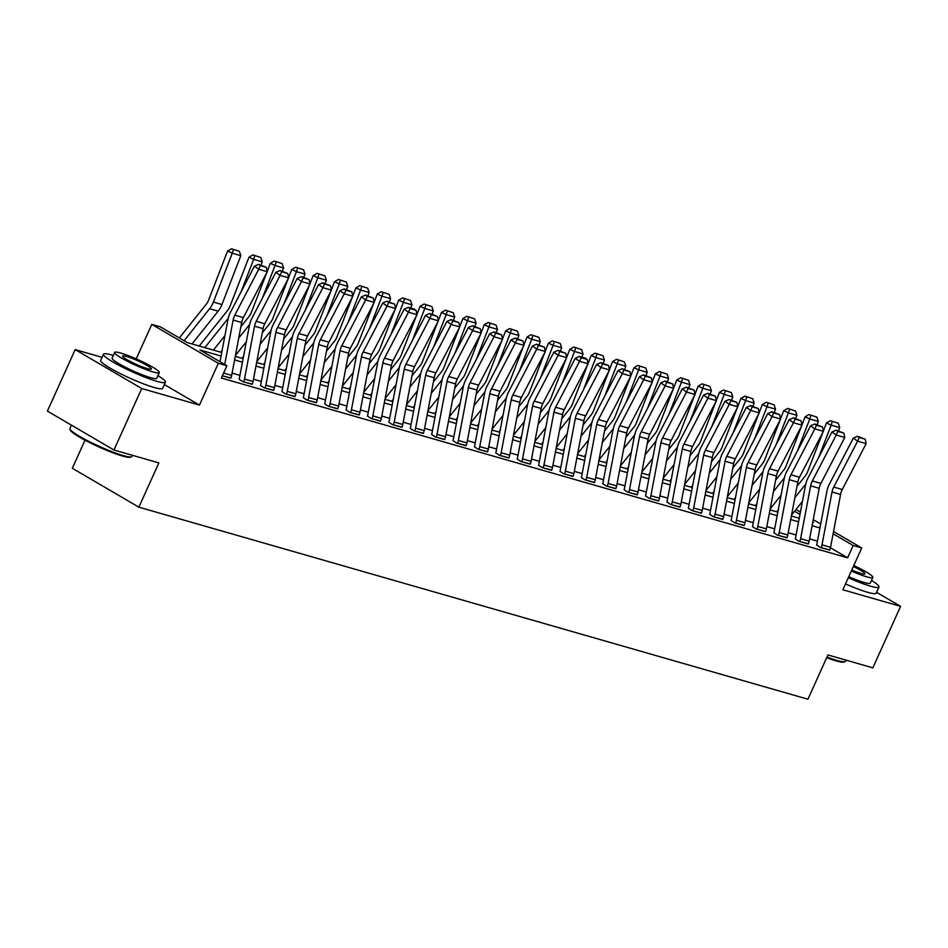 <?xml version="1.0" encoding="UTF-8"?>
<svg xmlns="http://www.w3.org/2000/svg" width="948" height="948" viewBox="0 0 948 948"><rect width="100%" height="100%" fill="white"/><g stroke="black" fill="none" stroke-linecap="round" stroke-linejoin="round"><path stroke-width="1.42" d="M85.012 440.18L72.332 468.276L138.87 507.168L807.933 699.221L827.924 654.95L872.835 667.842L900.6 606.353L876.568 592.31M138.87 507.168L158.861 462.897L113.95 450.004L47.4 411.1L75.165 349.611L141.714 388.514L199.459 405.092L218.336 363.285L151.798 324.382L160.354 326.835L187.325 342.607L221.725 352.478M102.052 357.337L75.165 349.611M136.216 358.877L151.798 324.382M113.95 450.004L141.714 388.514M221.05 356.033L199.921 349.966L226.892 365.738L221.346 378.039L847.619 557.815L830.448 547.778M817.46 541.118L809.604 538.867M796.071 534.98L788.215 532.729M774.682 528.842L766.825 526.59M753.293 522.704L745.436 520.452M731.903 516.565L724.047 514.314M710.514 510.427L702.658 508.175M689.125 504.289L681.268 502.025M667.736 498.15L659.879 495.887M646.346 492L638.49 489.749M624.957 485.862L617.101 483.61M603.568 479.724L595.711 477.472M582.179 473.585L574.322 471.334M560.789 467.447L552.933 465.195M539.4 461.309L531.544 459.045M518.011 455.17L510.154 452.907M496.622 449.032L488.765 446.769M475.232 442.882L467.376 440.63M453.843 436.744L445.987 434.492M432.454 430.605L424.597 428.354M411.065 424.467L403.208 422.216M389.675 418.329L381.819 416.077M368.286 412.19L360.43 409.927M346.897 406.052L339.04 403.789M325.508 399.914L317.651 397.65M304.118 393.764L296.262 391.512M282.729 387.625L274.873 385.374M261.34 381.487L253.483 379.236M239.951 375.349L232.094 373.097M223.586 373.062L231.656 375.384A9.516 7.193 -74 0 1 230.767 378.205L222.365 375.787L230.862 377.991M244.489 379.07L253.045 381.523A9.516 7.193 -74 0 1 252.156 384.343L243.6 381.878A9.516 7.193 -74 0 0 244.489 379.07L254.514 326.195A13.604 10.274 106 0 1 256.209 321.289L280.11 275.382L275.821 272.313L251.931 318.232A20.394 15.417 -74 0 0 249.383 325.579L239.358 378.453A2.725 2.05 106 0 1 239.109 379.259L242.747 381.641L252.251 384.141M265.878 385.208L274.434 387.661A9.516 7.193 -74 0 1 273.545 390.481L264.99 388.028A9.516 7.193 -74 0 0 265.878 385.208L275.904 332.333A13.604 10.274 106 0 1 277.598 327.439L301.5 281.52L297.21 278.451L273.32 324.37A20.394 15.417 -74 0 0 270.773 331.717L260.747 384.592A2.725 2.05 106 0 1 260.499 385.398L264.137 387.779L273.64 390.28M287.268 391.346L295.823 393.799A9.516 7.193 -74 0 1 294.935 396.62L286.379 394.167A9.516 7.193 -74 0 0 287.268 391.346L297.293 338.472A13.604 10.274 106 0 1 298.987 333.578L322.889 287.659L318.599 284.601L294.709 330.508A20.394 15.417 -74 0 0 292.162 337.855L282.137 390.73A2.725 2.05 106 0 1 281.888 391.536L285.526 393.918L295.029 396.418M308.657 397.485L317.213 399.938A9.516 7.193 -74 0 1 316.324 402.758L307.768 400.305A9.516 7.193 -74 0 0 308.657 397.485L318.682 344.61A13.604 10.274 106 0 1 320.377 339.716L344.278 293.797L339.988 290.74L316.099 336.647A20.394 15.417 -74 0 0 313.551 343.994L303.526 396.868A2.725 2.05 106 0 1 303.277 397.674L306.915 400.056L316.419 402.556M330.046 403.623L338.602 406.076A9.516 7.193 -74 0 1 337.713 408.896L329.157 406.443A9.516 7.193 -74 0 0 330.046 403.623L340.071 350.748A13.604 10.274 106 0 1 341.766 345.854L365.667 299.947L361.378 296.878L337.488 342.785A20.394 15.417 -74 0 0 334.94 350.144L324.915 403.007A2.725 2.05 106 0 1 324.666 403.812L328.304 406.194L337.808 408.695M351.435 409.761L359.991 412.214A9.516 7.193 -74 0 1 359.102 415.034L350.547 412.581A9.516 7.193 -74 0 0 351.435 409.761L361.461 356.898A13.604 10.274 106 0 1 363.155 351.992L387.057 306.086L382.767 303.016L358.877 348.923A20.394 15.417 -74 0 0 356.329 356.282L346.304 409.145A2.725 2.05 106 0 1 346.056 409.951L349.694 412.333L359.197 414.833M372.825 415.899L381.38 418.364A9.516 7.193 -74 0 1 380.492 421.173L371.936 418.72A9.516 7.193 -74 0 0 372.825 415.899L382.85 363.037A13.604 10.274 106 0 1 384.544 358.131L408.446 312.224L404.156 309.155L380.267 355.073A20.394 15.417 -74 0 0 377.719 362.42L367.694 415.283A2.725 2.05 106 0 1 367.445 416.089L371.083 418.471L380.586 420.971M394.214 422.038L402.77 424.503A9.516 7.193 -74 0 1 401.881 427.323L393.325 424.858A9.516 7.193 -74 0 0 394.214 422.038L404.239 369.175A13.604 10.274 106 0 1 405.934 364.269L429.835 318.362L425.545 315.293L401.656 361.212A20.394 15.417 -74 0 0 399.108 368.559L389.083 421.433A2.725 2.05 106 0 1 388.834 422.227L392.472 424.621L401.976 427.11M415.603 428.188L424.159 430.641A9.516 7.193 -74 0 1 423.27 433.461L414.714 430.996A9.516 7.193 -74 0 0 415.603 428.188L425.628 375.313A13.604 10.274 106 0 1 427.323 370.407L451.224 324.5L446.935 321.431L423.045 367.35A20.394 15.417 -74 0 0 420.497 374.697L410.472 427.572A2.725 2.05 106 0 1 410.223 428.377L413.861 430.759L423.365 433.26M436.992 434.326L445.548 436.779A9.516 7.193 -74 0 1 444.659 439.599L436.104 437.147A9.516 7.193 -74 0 0 436.992 434.326L447.018 381.452A13.604 10.274 106 0 1 448.712 376.557L472.614 330.639L468.324 327.57L444.434 373.488A20.394 15.417 -74 0 0 441.887 380.835L431.861 433.71A2.725 2.05 106 0 1 431.613 434.516L435.251 436.898L444.754 439.398M458.382 440.464L466.937 442.917A9.516 7.193 -74 0 1 466.049 445.738L457.493 443.285A9.516 7.193 -74 0 0 458.382 440.464L468.407 387.59A13.604 10.274 106 0 1 470.101 382.696L494.003 336.777L489.713 333.72L465.824 379.627A20.394 15.417 -74 0 0 463.276 386.974L453.251 439.848A2.725 2.05 106 0 1 453.002 440.654L456.64 443.036L466.143 445.536M479.771 446.603L488.327 449.056A9.516 7.193 -74 0 1 487.438 451.876L478.882 449.423A9.516 7.193 -74 0 0 479.771 446.603L489.796 393.728A13.604 10.274 106 0 1 491.491 388.834L515.392 342.915L511.102 339.858L487.213 385.765A20.394 15.417 -74 0 0 484.665 393.112L474.64 445.987A2.725 2.05 106 0 1 474.391 446.792L478.029 449.174L487.533 451.675M501.16 452.741L509.716 455.194A9.516 7.193 -74 0 1 508.827 458.014L500.271 455.561A9.516 7.193 -74 0 0 501.16 452.741L511.185 399.878A13.604 10.274 106 0 1 512.88 394.972L536.781 349.065L532.492 345.996L508.602 391.903A20.394 15.417 -74 0 0 506.054 399.262L496.029 452.125A2.725 2.05 106 0 1 495.78 452.931L499.418 455.313L508.922 457.813M522.549 458.879L531.105 461.332A9.516 7.193 -74 0 1 530.216 464.153L521.661 461.7A9.516 7.193 -74 0 0 522.549 458.879L532.575 406.017A13.604 10.274 106 0 1 534.269 401.111L558.171 355.204L553.881 352.135L529.991 398.041A20.394 15.417 -74 0 0 527.444 405.4L517.418 458.263A2.725 2.05 106 0 1 517.17 459.069L520.808 461.451L530.311 463.951M543.939 465.018L552.494 467.483A9.516 7.193 -74 0 1 551.606 470.291L543.05 467.838A9.516 7.193 -74 0 0 543.939 465.018L553.964 412.155A13.604 10.274 106 0 1 555.658 407.249L579.56 361.342L575.27 358.273L551.38 404.192A20.394 15.417 -74 0 0 548.833 411.539L538.808 464.401A2.725 2.05 106 0 1 538.559 465.207L542.197 467.589L551.7 470.089M565.328 471.156L573.884 473.621A9.516 7.193 -74 0 1 572.995 476.441L564.439 473.976A9.516 7.193 -74 0 0 565.328 471.156L575.353 418.293A13.604 10.274 106 0 1 577.048 413.387L600.949 367.48L596.659 364.411L572.77 410.33A20.394 15.417 -74 0 0 570.222 417.677L560.197 470.552A2.725 2.05 106 0 1 559.948 471.346L563.586 473.739L573.09 476.228M586.717 477.306L595.273 479.759A9.516 7.193 -74 0 1 594.384 482.579L585.828 480.115A9.516 7.193 -74 0 0 586.717 477.306L596.742 424.431A13.604 10.274 106 0 1 598.437 419.537L622.338 373.619L618.049 370.55L594.159 416.468A20.394 15.417 -74 0 0 591.611 423.815L581.586 476.69A2.725 2.05 106 0 1 581.337 477.496L584.975 479.878L594.479 482.378M608.106 483.444L616.662 485.897A9.516 7.193 -74 0 1 615.773 488.718L607.218 486.265A9.516 7.193 -74 0 0 608.106 483.444L618.132 430.57A13.604 10.274 106 0 1 619.826 425.676L643.728 379.757L639.438 376.7L615.548 422.607A20.394 15.417 -74 0 0 613 429.954L602.975 482.828A2.725 2.05 106 0 1 602.727 483.634L606.365 486.016L615.868 488.516M629.496 489.583L638.051 492.036A9.516 7.193 -74 0 1 637.163 494.856L628.607 492.403A9.516 7.193 -74 0 0 629.496 489.583L639.521 436.708A13.604 10.274 106 0 1 641.215 431.814L665.117 385.895L660.827 382.838L636.938 428.745A20.394 15.417 -74 0 0 634.39 436.092L624.365 488.967A2.725 2.05 106 0 1 624.116 489.772L627.754 492.154L637.257 494.655M650.885 495.721L659.441 498.174A9.516 7.193 -74 0 1 658.552 500.994L649.996 498.541A9.516 7.193 -74 0 0 650.885 495.721L660.91 442.846A13.604 10.274 106 0 1 662.605 437.952L686.506 392.034L682.216 388.976L658.327 434.883A20.394 15.417 -74 0 0 655.779 442.23L645.754 495.105A2.725 2.05 106 0 1 645.505 495.911L649.143 498.293L658.647 500.793M672.274 501.859L680.83 504.312A9.516 7.193 -74 0 1 679.941 507.133L671.385 504.68A9.516 7.193 -74 0 0 672.274 501.859L682.299 448.996A13.604 10.274 106 0 1 683.994 444.091L707.895 398.184L703.606 395.115L679.716 441.021A20.394 15.417 -74 0 0 677.168 448.38L667.143 501.243A2.725 2.05 106 0 1 666.894 502.049L670.532 504.431L680.036 506.931M693.663 507.998L702.219 510.451A9.516 7.193 -74 0 1 701.33 513.271L692.775 510.818A9.516 7.193 -74 0 0 693.663 507.998L703.689 455.135A13.604 10.274 106 0 1 705.383 450.229L729.285 404.322L724.995 401.253L701.105 447.16A20.394 15.417 -74 0 0 698.558 454.519L688.532 507.381A2.725 2.05 106 0 1 688.284 508.187L691.922 510.569L701.425 513.069M715.053 514.136L723.608 516.601A9.516 7.193 -74 0 1 722.72 519.409L714.164 516.956A9.516 7.193 -74 0 0 715.053 514.136L725.078 461.273A13.604 10.274 106 0 1 726.772 456.367L750.674 410.46L746.384 407.391L722.495 453.31A20.394 15.417 -74 0 0 719.947 460.657L709.922 513.52A2.725 2.05 106 0 1 709.673 514.326L713.311 516.707L722.814 519.208M736.442 520.274L744.998 522.739A9.516 7.193 -74 0 1 744.109 525.559L735.553 523.095A9.516 7.193 -74 0 0 736.442 520.274L746.467 467.411A13.604 10.274 106 0 1 748.162 462.506L772.063 416.599L767.773 413.529L743.884 459.448A20.394 15.417 -74 0 0 741.336 466.795L731.311 519.67A2.725 2.05 106 0 1 731.062 520.476L734.7 522.858L744.192 525.358M757.831 526.424L766.387 528.877A9.516 7.193 -74 0 1 765.498 531.698L756.942 529.233A9.516 7.193 -74 0 0 757.831 526.424L767.856 473.55A13.604 10.274 106 0 1 769.551 468.656L793.452 422.737L789.163 419.668L765.273 465.587A20.394 15.417 -74 0 0 762.725 472.934L752.7 525.808A2.725 2.05 106 0 1 752.451 526.614L756.089 528.996L765.581 531.496M779.22 532.563L787.776 535.016A9.516 7.193 -74 0 1 786.887 537.836L778.332 535.383A9.516 7.193 -74 0 0 779.22 532.563L789.246 479.688A13.604 10.274 106 0 1 790.94 474.794L814.842 428.875L810.552 425.818L786.662 471.725A20.394 15.417 -74 0 0 784.115 479.072L774.089 531.947A2.725 2.05 106 0 1 773.841 532.752L777.479 535.134L786.97 537.635M800.61 538.701L809.165 541.154A9.516 7.193 -74 0 1 808.277 543.974L799.721 541.521A9.516 7.193 -74 0 0 800.61 538.701L810.635 485.826A13.604 10.274 106 0 1 812.329 480.932L836.231 435.014L831.941 431.956L808.052 477.863A20.394 15.417 -74 0 0 805.504 485.21L795.479 538.085A2.725 2.05 106 0 1 795.23 538.891L798.868 541.272L808.36 543.773M821.999 544.839L830.555 547.292A9.516 7.193 -74 0 1 829.666 550.113L821.11 547.66A9.516 7.193 -74 0 0 821.999 544.839L832.024 491.965A13.604 10.274 106 0 1 833.719 487.071L857.62 441.152L853.33 438.094L829.441 484.001A20.394 15.417 -74 0 0 826.893 491.36L816.868 544.223A2.725 2.05 106 0 1 816.619 545.029L820.257 547.411L829.749 549.911M833.553 531.496L861.732 547.968L842.855 589.774L900.6 606.353M861.732 547.968L853.176 545.515L833.114 533.783M847.619 557.815L853.176 545.515M226.892 365.738L218.336 363.285M795.965 509.526L800.408 512.121M813.254 519.623L820.707 523.983M812.768 522.147L813.609 522.384L812.815 521.921M799.97 514.409L794.59 511.268M235.258 356.365L243.115 358.617M256.647 362.503L264.504 364.767M278.037 368.642L285.893 370.905M299.426 374.792L307.282 377.043M320.815 380.93L328.672 383.182M342.204 387.068L350.061 389.32M363.594 393.207L371.45 395.458M384.983 399.345L392.839 401.596M406.372 405.483L414.229 407.735M427.761 411.622L435.618 413.885M449.151 417.76L457.007 420.023M470.54 423.91L478.396 426.162M491.929 430.048L499.786 432.3M513.318 436.187L521.175 438.438M534.708 442.325L542.564 444.576M556.097 448.463L563.953 450.715M577.486 454.602L585.343 456.865M598.875 460.74L606.732 463.003M620.265 466.878L628.121 469.142M641.654 473.028L649.51 475.28M663.043 479.167L670.9 481.418M684.432 485.305L692.289 487.556M705.822 491.443L713.678 493.695M727.211 497.582L735.067 499.833M748.6 503.72L756.457 505.983M769.989 509.858L777.846 512.121M791.379 515.996L799.235 518.26M819.949 527.953L812.092 525.69M798.56 521.815L790.703 519.551M777.17 515.665L769.314 513.413M755.781 509.526L747.925 507.275M734.392 503.388L726.535 501.137M713.003 497.25L705.146 494.998M691.613 491.111L683.757 488.86M670.224 484.973L662.368 482.71M648.835 478.835L640.978 476.571M627.446 472.697L619.589 470.433M606.056 466.546L598.2 464.295M584.667 460.408L576.811 458.157M563.278 454.27L555.421 452.018M541.889 448.131L534.032 445.88M520.499 441.993L512.643 439.742M499.11 435.855L491.254 433.591M477.721 429.717L469.864 427.453M456.332 423.578L448.475 421.315M434.942 417.428L427.086 415.177M413.553 411.29L405.697 409.038M392.164 405.151L384.307 402.9M370.775 399.013L362.918 396.762M349.385 392.875L341.529 390.623M327.996 386.737L320.14 384.473M306.607 380.598L298.75 378.335M285.218 374.448L277.361 372.197M263.828 368.31L255.972 366.058M242.439 362.172L234.583 359.92M199.459 405.092L164.348 384.568M224.712 364.459L233.125 320.057A13.604 10.274 106 0 1 234.82 315.151L258.721 269.244L254.431 266.175L230.542 312.093A20.394 15.417 -74 0 0 227.994 319.44L219.983 361.698M231.656 375.384L241.681 322.51A13.604 10.274 106 0 1 243.375 317.616L267.277 271.697L258.721 269.244L260.321 265.606L266.317 267.324L258.614 264.373L260.321 265.606M258.614 264.373L254.431 266.175M267.277 271.697L266.317 267.324M239.406 251.362L231.537 248.779L239.406 251.362L240.828 255.676L221.939 304.521A20.394 15.417 106 0 1 218.159 311.145L192.017 343.958M240.828 255.676L232.272 253.223L213.383 302.057A20.394 15.417 106 0 1 209.603 308.692L184.09 340.711M233.409 249.644L232.272 253.223L227.579 251.042L231.537 248.779M179.362 337.95L206.178 304.308A13.604 10.274 -74 0 0 208.69 299.888L227.579 251.042M253.045 381.523L263.07 328.648A13.604 10.274 106 0 1 264.765 323.754L288.666 277.835L280.11 275.382L281.71 271.744L287.706 273.462L280.004 270.512L281.71 271.744M280.004 270.512L275.821 272.313M288.666 277.835L287.706 273.462M274.434 387.661L284.459 334.786A13.604 10.274 106 0 1 286.154 329.892L310.055 283.973L301.5 281.52L303.099 277.882L309.095 279.601L301.393 276.65L303.099 277.882M301.393 276.65L297.21 278.451M310.055 283.973L309.095 279.601M295.823 393.799L305.849 340.925A13.604 10.274 106 0 1 307.543 336.03L331.445 290.124L322.889 287.659L324.489 284.021L330.485 285.739L322.782 282.788L324.489 284.021M322.782 282.788L318.599 284.601M331.445 290.124L330.485 285.739M260.795 257.501L252.926 254.917L260.795 257.501L262.217 261.814L260.961 265.049M224.925 335.639L213.407 350.096M228.243 318.291L204.851 347.632M262.217 261.814L253.661 259.361L241.148 291.7M254.799 255.782L253.661 259.361L248.969 257.181L252.926 254.917M199.21 346.02L227.567 310.446A13.604 10.274 -74 0 0 230.08 306.026L248.969 257.181M282.184 263.639L274.316 261.056L282.184 263.639L283.606 267.952L282.35 271.187M246.314 341.778L235.448 355.417M249.632 324.429L238.73 338.116M283.606 267.952L275.05 265.499L262.537 297.838M276.188 261.921L275.05 265.499L270.358 263.319L274.316 261.056M240.887 326.704L248.957 316.585A13.604 10.274 -74 0 0 251.469 312.165L266.672 272.858M267.218 271.448L270.358 263.319M220.6 352.158L222.164 350.203M303.573 269.789L295.705 267.194L303.573 269.789L304.995 274.091L303.739 277.326M267.703 347.916L256.837 361.555M271.021 330.568L260.119 344.254M304.995 274.091L296.44 271.638L283.926 303.976M297.577 268.071L296.44 271.638L291.747 269.457L295.705 267.194M262.276 332.855L270.346 322.723A13.604 10.274 -74 0 0 272.858 318.303L288.062 278.996M288.607 277.586L291.747 269.457M241.989 358.297L243.553 356.341M317.213 399.938L327.238 347.075A13.604 10.274 106 0 1 328.932 342.169L352.834 296.262L344.278 293.797L345.878 290.159L351.874 291.877L344.171 288.939L345.878 290.159M344.171 288.939L339.988 290.74M352.834 296.262L351.874 291.877M324.963 275.927L317.094 273.332L324.963 275.927L326.385 280.229L325.128 283.464M289.093 354.066L278.226 367.694M292.411 336.706L281.509 350.393M326.385 280.229L317.829 277.776L305.315 310.115M318.966 274.209L317.829 277.776L313.136 275.595L317.094 273.332M283.665 338.993L291.735 328.861A13.604 10.274 -74 0 0 294.247 324.441L309.451 285.135M309.996 283.725L313.136 275.595M263.378 364.435L264.942 362.48M131.428 456.829L130.362 457.232A33.18 4.112 -155.7 0 1 122.517 456.035A33.18 4.112 -155.7 0 1 90.309 442.894A33.18 4.112 -155.7 0 1 70.353 430.131L69.951 429.077A33.998 4.207 24.3 0 0 90.392 442.147A33.998 4.207 24.3 0 0 123.382 455.621A33.998 4.207 24.3 0 0 131.428 456.829A33.998 4.207 24.3 0 0 131.891 456.462L132.412 455.301M71.432 425.154L69.915 428.484A33.998 4.207 24.3 0 0 69.951 429.077M113.333 355.464A33.998 4.207 24.3 0 0 111.959 355.05A33.998 4.207 24.3 0 0 103.462 354.208A33.998 4.207 24.3 0 0 122.126 366.971A33.998 4.207 24.3 0 0 156.918 381.333A33.998 4.207 24.3 0 0 165.426 382.186A33.998 4.207 24.3 0 0 157.949 375.609M103.462 354.208L100.678 360.359A33.998 4.207 24.3 0 0 119.353 373.121A33.998 4.207 24.3 0 0 154.145 387.483A33.998 4.207 24.3 0 0 162.653 388.336L165.426 382.186M159.3 372.611L156.752 378.264A24.482 3.034 -155.7 0 1 150.625 377.659A24.482 3.034 -155.7 0 1 125.574 367.314A24.482 3.034 -155.7 0 1 112.137 358.119L114.684 352.466A24.482 3.034 24.3 0 0 128.122 361.65A24.482 3.034 24.3 0 0 153.185 371.995A24.482 3.034 24.3 0 0 159.3 372.611A24.482 3.034 24.3 0 0 145.862 363.428A24.482 3.034 24.3 0 0 120.811 353.071A24.482 3.034 24.3 0 0 114.684 352.466M147.426 368.642A15.772 1.955 24.3 0 0 151.372 369.033A15.772 1.955 24.3 0 0 142.71 363.108A15.772 1.955 24.3 0 0 126.558 356.436A15.772 1.955 24.3 0 0 122.624 356.045A15.772 1.955 24.3 0 0 131.286 361.97A15.772 1.955 24.3 0 0 147.426 368.642M826.964 657.071A33.998 4.207 24.3 0 0 836.93 660.436A33.998 4.207 24.3 0 0 844.976 661.657L843.91 662.048A33.18 4.112 -155.7 0 1 836.053 660.863A33.18 4.112 -155.7 0 1 826.68 657.699M848.282 577.759A33.998 4.207 24.3 0 0 870.465 586.16A33.998 4.207 24.3 0 0 878.974 587.013A33.998 4.207 24.3 0 0 871.496 580.437M845.498 583.909A33.998 4.207 24.3 0 0 867.693 592.31A33.998 4.207 24.3 0 0 876.189 593.164L878.974 587.013M851.316 571.028A24.482 3.034 24.3 0 0 866.733 576.822A24.482 3.034 24.3 0 0 872.847 577.439L870.288 583.091A24.482 3.034 -155.7 0 1 864.173 582.487A24.482 3.034 -155.7 0 1 848.768 576.68M851.766 570.032A15.772 1.955 24.3 0 0 860.974 573.457A15.772 1.955 24.3 0 0 864.92 573.86A15.772 1.955 24.3 0 0 853.354 566.513M844.976 661.657A33.998 4.207 24.3 0 0 845.426 661.289L845.948 660.128M872.847 577.439A24.482 3.034 24.3 0 0 853.804 565.529M338.602 406.076L348.627 353.213A13.604 10.274 106 0 1 350.322 348.307L374.223 302.4L365.667 299.947L367.267 296.297L373.263 298.016L365.561 295.077L367.267 296.297M365.561 295.077L361.378 296.878M374.223 302.4L373.263 298.016M346.352 282.066L338.483 279.47L346.352 282.066L347.774 286.379L346.518 289.602M310.482 360.204L299.615 373.844M313.8 342.844L302.898 356.531M347.774 286.379L339.218 283.914L326.704 316.265M340.356 280.347L339.218 283.914L334.526 281.734L338.483 279.47M305.055 345.131L313.124 335A13.604 10.274 -74 0 0 315.637 330.579L330.84 291.273M331.385 289.863L334.526 281.734M284.767 370.573L286.332 368.618M359.991 412.214L370.016 359.351A13.604 10.274 106 0 1 371.711 354.445L395.612 308.538L387.057 306.086L388.656 302.436L394.652 304.154L386.95 301.215L388.656 302.436M386.95 301.215L382.767 303.016M395.612 308.538L394.652 304.154M367.741 288.204L359.873 285.609L367.741 288.204L369.163 292.517L367.907 295.752M331.871 366.343L321.005 379.982M335.189 348.994L324.287 362.669M369.163 292.517L360.607 290.052L348.094 322.403M361.745 286.486L360.607 290.052L355.915 287.884L359.873 285.609M326.444 351.27L334.514 341.138A13.604 10.274 -74 0 0 337.026 336.718L352.229 297.411M352.774 296.001L355.915 287.884M306.157 376.723L307.721 374.756M381.38 418.364L391.406 365.49A13.604 10.274 106 0 1 393.1 360.584L417.001 314.677L408.446 312.224L410.046 308.574L416.042 310.304L414.323 309.072L408.339 307.353L410.046 308.574M408.339 307.353L404.156 309.155M417.001 314.677L416.042 310.304M389.13 294.342L381.262 291.759L389.13 294.342L390.552 298.656L389.296 301.891M353.26 372.481L342.394 386.12M356.578 355.133L345.676 368.808M390.552 298.656L381.997 296.203L369.483 328.541M383.134 292.624L381.997 296.203L377.304 294.022L381.262 291.759M347.833 357.408L355.903 347.276A13.604 10.274 -74 0 0 358.415 342.856L373.619 303.55M374.164 302.139L377.304 294.022M327.546 382.862L329.11 380.906M402.77 424.503L412.795 371.628A13.604 10.274 106 0 1 414.489 366.734L438.391 320.815L429.835 318.362L431.435 314.724L437.431 316.442L429.728 313.492L431.435 314.724M429.728 313.492L425.545 315.293M438.391 320.815L437.431 316.442M410.52 300.48L402.651 297.897L410.52 300.48L411.942 304.794L410.685 308.029M374.65 378.619L363.771 392.259M377.968 361.271L367.066 374.946M411.942 304.794L403.386 302.341L390.872 334.68M404.523 298.762L403.386 302.341L398.693 300.161L402.651 297.897M369.222 363.546L377.292 353.426A13.604 10.274 -74 0 0 379.804 349.006L395.008 309.688M395.553 308.278L398.693 300.161M348.935 389L350.499 387.045M424.159 430.641L434.184 377.766A13.604 10.274 106 0 1 435.879 372.872L459.78 326.953L451.224 324.5L452.824 320.862L458.82 322.581L451.118 319.63L452.824 320.862M451.118 319.63L446.935 321.431M459.78 326.953L458.82 322.581M431.909 306.619L424.04 304.035L431.909 306.619L433.331 310.932L432.075 314.167M396.039 384.758L385.161 398.397M399.357 367.409L388.455 381.096M433.331 310.932L424.775 308.479L412.262 340.818M425.913 304.901L424.775 308.479L420.083 306.299L424.04 304.035M390.612 369.684L398.681 359.565A13.604 10.274 -74 0 0 401.194 355.144L416.397 315.826M416.942 314.428L420.083 306.299M370.324 395.138L371.889 393.183M445.548 436.779L455.573 383.904A13.604 10.274 106 0 1 457.268 379.01L481.169 333.092L472.614 330.639L474.213 327.001L480.209 328.719L472.507 325.768L474.213 327.001M472.507 325.768L468.324 327.57M481.169 333.092L480.209 328.719M453.298 312.769L445.43 310.174L453.298 312.769L454.708 317.07L453.464 320.306M417.428 390.896L406.55 404.535M420.746 373.548L409.844 387.234M454.708 317.07L446.153 314.618L433.651 346.956M447.302 311.039L446.153 314.618L441.472 312.437L445.43 310.174M412.001 375.823L420.071 365.703A13.604 10.274 -74 0 0 422.583 361.283L437.786 321.976M438.332 320.566L441.472 312.437M391.714 401.277L393.278 399.321M466.937 442.917L476.963 390.055A13.604 10.274 106 0 1 478.657 385.149L502.559 339.242L494.003 336.777L495.603 333.139L501.599 334.857L493.896 331.907L495.603 333.139M493.896 331.907L489.713 333.72M502.559 339.242L501.599 334.857M474.687 318.907L466.819 316.312L474.687 318.907L476.097 323.209L474.853 326.444M438.817 397.034L427.939 410.674M442.135 379.686L431.233 393.373M476.097 323.209L467.542 320.756L455.04 353.094M468.691 317.189L467.542 320.756L462.861 318.575L466.819 316.312M433.39 381.973L441.46 371.841A13.604 10.274 -74 0 0 443.972 367.421L459.176 328.115M459.721 326.704L462.861 318.575M413.103 407.415L414.667 405.46M488.327 449.056L498.352 396.193A13.604 10.274 106 0 1 500.046 391.287L523.948 345.38L515.392 342.915L516.992 339.277L522.988 340.996L515.285 338.057L516.992 339.277M515.285 338.057L511.102 339.858M523.948 345.38L522.988 340.996M496.077 325.046L488.208 322.45L496.077 325.046L497.487 329.347L496.242 332.582M460.207 403.184L449.328 416.812M463.525 385.824L452.623 399.511M497.487 329.347L488.931 326.894L476.429 359.233M490.08 323.327L488.931 326.894L484.25 324.714L488.208 322.45M454.779 388.111L462.849 377.979A13.604 10.274 -74 0 0 465.361 373.559L480.565 334.253M481.11 332.843L484.25 324.714M434.492 413.553L436.056 411.598M509.716 455.194L519.741 402.331A13.604 10.274 106 0 1 521.436 397.425L545.337 351.518L536.781 349.065L538.381 345.416L544.377 347.134L536.675 344.195L538.381 345.416M536.675 344.195L532.492 345.996M545.337 351.518L544.377 347.134M517.466 331.184L509.597 328.589L517.466 331.184L518.876 335.497L517.632 338.732M481.596 409.323L470.718 422.962M484.914 391.962L474 405.649M518.876 335.497L510.32 333.032L497.819 365.383M511.47 329.466L510.32 333.032L505.639 330.864L509.597 328.589M476.169 394.25L484.238 384.118A13.604 10.274 -74 0 0 486.751 379.698L501.954 340.391M502.499 338.981L505.639 330.864M455.881 419.691L457.446 417.736M531.105 461.332L541.13 408.469A13.604 10.274 106 0 1 542.825 403.564L566.726 357.657L558.171 355.204L559.77 351.554L565.766 353.272L558.064 350.333L559.77 351.554M558.064 350.333L553.881 352.135M566.726 357.657L565.766 353.272M538.855 337.322L530.987 334.727L538.855 337.322L540.265 341.636L539.021 344.871M502.985 415.461L492.107 429.1M506.303 398.113L495.389 411.788M540.265 341.636L531.71 339.171L519.208 371.521M532.859 335.604L531.71 339.171L527.029 337.002L530.987 334.727M497.558 400.388L505.628 390.256A13.604 10.274 -74 0 0 508.14 385.836L523.343 346.53M523.889 345.119L527.029 337.002M477.271 425.842L478.835 423.875M552.494 467.483L562.519 414.608A13.604 10.274 106 0 1 564.214 409.714L588.115 363.795L579.56 361.342L581.16 357.692L587.156 359.422L585.437 358.19L579.453 356.472L581.16 357.692M579.453 356.472L575.27 358.273M588.115 363.795L587.156 359.422M560.244 343.46L552.376 340.877L560.244 343.46L561.654 347.774L560.41 351.009M524.374 421.599L513.496 435.239M527.692 404.251L516.779 417.926M561.654 347.774L553.099 345.321L540.597 377.659M554.248 341.742L553.099 345.321L548.418 343.14L552.376 340.877M518.947 406.526L527.017 396.394A13.604 10.274 -74 0 0 529.529 391.974L544.733 352.668M545.278 351.258L548.418 343.14M498.66 431.98L500.224 430.025M573.884 473.621L583.909 420.746A13.604 10.274 106 0 1 585.603 415.852L609.505 369.933L600.949 367.48L602.549 363.842L608.545 365.561L600.842 362.61L602.549 363.842M600.842 362.61L596.659 364.411M609.505 369.933L608.545 365.561M581.634 349.599L573.765 347.015L581.634 349.599L583.044 353.912L581.799 357.147M545.764 427.738L534.885 441.377M549.082 410.389L538.168 424.064M583.044 353.912L574.488 351.459L561.986 383.798M575.637 347.88L574.488 351.459L569.807 349.279L573.765 347.015M540.336 412.664L548.406 402.545A13.604 10.274 -74 0 0 550.918 398.124L566.122 358.806M566.667 357.396L569.807 349.279M520.049 438.118L521.613 436.163M595.273 479.759L605.298 426.884A13.604 10.274 106 0 1 606.993 421.99L630.894 376.072L622.338 373.619L623.938 369.981L629.934 371.699L622.232 368.748L623.938 369.981M622.232 368.748L618.049 370.55M630.894 376.072L629.934 371.699M603.023 355.737L595.154 353.154L603.023 355.737L604.433 360.05L603.189 363.285M567.153 433.876L556.275 447.515M570.471 416.528L559.557 430.214M604.433 360.05L595.877 357.597L583.375 389.936M597.027 354.019L595.877 357.597L591.197 355.417L595.154 353.154M561.726 418.803L569.795 408.683A13.604 10.274 -74 0 0 572.308 404.263L587.511 364.944M588.056 363.546L591.197 355.417M541.438 444.257L543.003 442.301M616.662 485.897L626.687 433.023A13.604 10.274 106 0 1 628.382 428.129L652.283 382.21L643.728 379.757L645.327 376.119L651.323 377.837L643.621 374.887L645.327 376.119M643.621 374.887L639.438 376.7M652.283 382.21L651.323 377.837M624.412 361.887L616.544 359.292L624.412 361.887L625.822 366.189L624.578 369.424M588.542 440.014L577.664 453.654M591.86 422.666L580.946 436.353M625.822 366.189L617.266 363.736L604.765 396.074M618.416 360.157L617.266 363.736L612.586 361.555L616.544 359.292M583.115 424.953L591.185 414.821A13.604 10.274 -74 0 0 593.697 410.401L608.9 371.095M609.445 369.684L612.586 361.555M562.828 450.395L564.392 448.44M638.051 492.036L648.077 439.173A13.604 10.274 106 0 1 649.771 434.267L673.673 388.36L665.117 385.895L666.717 382.257L672.713 383.976L665.01 381.037L666.717 382.257M665.01 381.037L660.827 382.838M673.673 388.36L672.713 383.976M645.801 368.025L637.933 365.43L645.801 368.025L647.211 372.327L645.967 375.562M609.931 446.153L599.053 459.792M613.249 428.804L602.336 442.491M647.211 372.327L638.656 369.874L626.154 402.213M639.805 366.307L638.656 369.874L633.975 367.694L637.933 365.43M604.504 431.091L612.574 420.959A13.604 10.274 -74 0 0 615.086 416.539L630.29 377.233M630.835 375.823L633.975 367.694M584.217 456.533L585.781 454.578M659.441 498.174L669.466 445.311A13.604 10.274 106 0 1 671.16 440.405L695.062 394.498L686.506 392.034L688.106 388.396L694.102 390.114L686.399 387.175L688.106 388.396M686.399 387.175L682.216 388.976M695.062 394.498L694.102 390.114M667.191 374.164L659.322 371.569L667.191 374.164L668.601 378.465L667.356 381.7M631.321 452.303L620.442 465.942M634.639 434.942L623.725 448.629M668.601 378.465L660.045 376.012L647.543 408.351M661.194 372.446L660.045 376.012L655.364 373.832L659.322 371.569M625.893 437.229L633.963 427.098A13.604 10.274 -74 0 0 636.475 422.678L651.679 383.371M652.224 381.961L655.364 373.832M605.606 462.671L607.17 460.716M680.83 504.312L690.855 451.449A13.604 10.274 106 0 1 692.55 446.544L716.451 400.637L707.895 398.184L709.495 394.534L715.491 396.252L707.789 393.313L709.495 394.534M707.789 393.313L703.606 395.115M716.451 400.637L715.491 396.252M688.58 380.302L680.711 377.707L688.58 380.302L689.99 384.615L688.746 387.851M652.71 458.441L641.832 472.08M656.028 441.093L645.114 454.767M689.99 384.615L681.434 382.151L668.933 414.501M682.584 378.584L681.434 382.151L676.754 379.982L680.711 377.707M647.283 443.368L655.352 433.236A13.604 10.274 -74 0 0 657.865 428.816L673.068 389.51M673.613 388.099L676.754 379.982M626.995 468.81L628.56 466.854M702.219 510.451L712.244 457.588A13.604 10.274 106 0 1 713.939 452.682L737.84 406.775L729.285 404.322L730.884 400.672L736.88 402.39L729.178 399.452L730.884 400.672M729.178 399.452L724.995 401.253M737.84 406.775L736.88 402.39M709.969 386.44L702.101 383.845L709.969 386.44L711.379 390.754L710.135 393.989M674.099 464.579L663.221 478.219M677.417 447.231L666.503 460.906M711.379 390.754L702.824 388.289L690.322 420.639M703.973 384.722L702.824 388.289L698.143 386.12L702.101 383.845M668.672 449.506L676.742 439.374A13.604 10.274 -74 0 0 679.254 434.954L694.457 395.648M695.003 394.238L698.143 386.12M648.385 474.96L649.949 472.993M723.608 516.601L733.634 463.726A13.604 10.274 106 0 1 735.328 458.832L759.23 412.913L750.674 410.46L752.274 406.822L758.27 408.541L750.567 405.59L752.274 406.822M750.567 405.59L746.384 407.391M759.23 412.913L758.27 408.541M731.358 392.579L723.49 389.995L731.358 392.579L732.768 396.892L731.524 400.127M695.488 470.718L684.61 484.357M698.806 453.369L687.893 467.044M732.768 396.892L724.213 394.439L711.711 426.778M725.362 390.86L724.213 394.439L719.532 392.259L723.49 389.995M690.061 455.644L698.131 445.524A13.604 10.274 -74 0 0 700.643 441.093L715.847 401.786M716.392 400.376L719.532 392.259M669.774 481.098L671.338 479.143M744.998 522.739L755.023 469.864A13.604 10.274 106 0 1 756.717 464.97L780.619 419.052L772.063 416.599L773.663 412.961L779.659 414.679L771.956 411.728L773.663 412.961M771.956 411.728L767.773 413.529M780.619 419.052L779.659 414.679M752.748 398.717L744.879 396.134L752.748 398.717L754.158 403.03L752.913 406.265M716.878 476.856L705.999 490.495M720.196 459.507L709.282 473.182M754.158 403.03L745.602 400.577L733.1 432.916M746.751 396.999L745.602 400.577L740.921 398.397L744.879 396.134M711.45 461.783L719.52 451.663A13.604 10.274 -74 0 0 722.032 447.243L737.236 407.924M737.781 406.514L740.921 398.397M691.163 487.236L692.727 485.281M766.387 528.877L776.412 476.003A13.604 10.274 106 0 1 778.107 471.109L802.008 425.19L793.452 422.737L795.052 419.099L801.048 420.817L793.346 417.867L795.052 419.099M793.346 417.867L789.163 419.668M802.008 425.19L801.048 420.817M774.137 404.855L766.268 402.272L774.137 404.855L775.547 409.169L774.303 412.404M738.267 482.994L727.389 496.634M741.585 465.646L730.671 479.333M775.547 409.169L766.991 406.716L754.49 439.054M768.141 403.137L766.991 406.716L762.31 404.535L766.268 402.272M732.84 467.921L740.909 457.801A13.604 10.274 -74 0 0 743.422 453.381L758.625 414.063M759.17 412.664L762.31 404.535M712.552 493.375L714.117 491.42M787.776 535.016L797.801 482.141A13.604 10.274 106 0 1 799.496 477.247L823.397 431.328L814.842 428.875L816.441 425.237L822.437 426.956L814.735 424.005L816.441 425.237M814.735 424.005L810.552 425.818M823.397 431.328L822.437 426.956M795.526 411.005L787.658 408.41L795.526 411.005L796.936 415.307L795.692 418.542M759.656 489.132L748.778 502.772M762.974 471.784L752.06 485.471M796.936 415.307L788.38 412.854L775.879 445.193M789.53 409.275L788.38 412.854L783.7 410.674L787.658 408.41M754.229 474.071L762.299 463.939A13.604 10.274 -74 0 0 764.811 459.519L780.014 420.213M780.56 418.803L783.7 410.674M733.942 499.513L735.506 497.558M809.165 541.154L819.19 488.291A13.604 10.274 106 0 1 820.885 483.385L844.787 437.478L836.231 435.014L837.831 431.376L843.827 433.094L836.124 430.155L837.831 431.376M836.124 430.155L831.941 431.956M844.787 437.478L843.827 433.094M816.915 417.144L809.047 414.549L816.915 417.144L818.325 421.445L817.081 424.68M781.045 495.283L770.167 508.91M784.363 477.922L773.45 491.609M818.325 421.445L809.77 418.992L797.268 451.331M810.919 415.425L809.77 418.992L805.089 416.812L809.047 414.549M775.618 480.209L783.688 470.078A13.604 10.274 -74 0 0 786.2 465.658L801.404 426.351M801.949 424.941L805.089 416.812M755.331 505.651L756.895 503.696M830.555 547.292L840.58 494.429A13.604 10.274 106 0 1 842.274 489.524L866.176 443.617L857.62 441.152L859.22 437.514L865.216 439.232L857.513 436.293L859.22 437.514M857.513 436.293L853.33 438.094M866.176 443.617L865.216 439.232M838.305 423.282L830.436 420.687L838.305 423.282L839.715 427.584L838.47 430.819M802.435 501.421L791.556 515.06M805.753 484.061L794.839 497.747M839.715 427.584L831.159 425.131L818.657 457.481M832.308 421.564L831.159 425.131L826.478 422.95L830.436 420.687M797.007 486.348L805.077 476.216A13.604 10.274 -74 0 0 807.589 471.796L822.793 432.489M823.338 431.079L826.478 422.95M776.72 511.79L778.284 509.834M233.125 320.057L241.681 322.51M234.82 315.151L243.375 317.616M221.939 304.521L213.383 302.057M218.159 311.145L209.603 308.692M254.514 326.195L263.07 328.648M256.209 321.289L264.765 323.754M275.904 332.333L284.459 334.786M277.598 327.439L286.154 329.892M297.293 338.472L305.849 340.925M298.987 333.578L307.543 336.03M318.682 344.61L327.238 347.075M320.377 339.716L328.932 342.169M340.071 350.748L348.627 353.213M341.766 345.854L350.322 348.307M361.461 356.898L370.016 359.351M363.155 351.992L371.711 354.445M382.85 363.037L391.406 365.49M384.544 358.131L393.1 360.584M404.239 369.175L412.795 371.628M405.934 364.269L414.489 366.734M425.628 375.313L434.184 377.766M427.323 370.407L435.879 372.872M447.018 381.452L455.573 383.904M448.712 376.557L457.268 379.01M468.407 387.59L476.963 390.055M470.101 382.696L478.657 385.149M489.796 393.728L498.352 396.193M491.491 388.834L500.046 391.287M511.185 399.878L519.741 402.331M512.88 394.972L521.436 397.425M532.575 406.017L541.13 408.469M534.269 401.111L542.825 403.564M553.964 412.155L562.519 414.608M555.658 407.249L564.214 409.714M575.353 418.293L583.909 420.746M577.048 413.387L585.603 415.852M596.742 424.431L605.298 426.884M598.437 419.537L606.993 421.99M618.132 430.57L626.687 433.023M619.826 425.676L628.382 428.129M639.521 436.708L648.077 439.173M641.215 431.814L649.771 434.267M660.91 442.846L669.466 445.311M662.605 437.952L671.16 440.405M682.299 448.996L690.855 451.449M683.994 444.091L692.55 446.544M703.689 455.135L712.244 457.588M705.383 450.229L713.939 452.682M725.078 461.273L733.634 463.726M726.772 456.367L735.328 458.832M746.467 467.411L755.023 469.864M748.162 462.506L756.717 464.97M767.856 473.55L776.412 476.003M769.551 468.656L778.107 471.109M789.246 479.688L797.801 482.141M790.94 474.794L799.496 477.247M810.635 485.826L819.19 488.291M812.329 480.932L820.885 483.385M832.024 491.965L840.58 494.429M833.719 487.071L842.274 489.524"/></g></svg>
